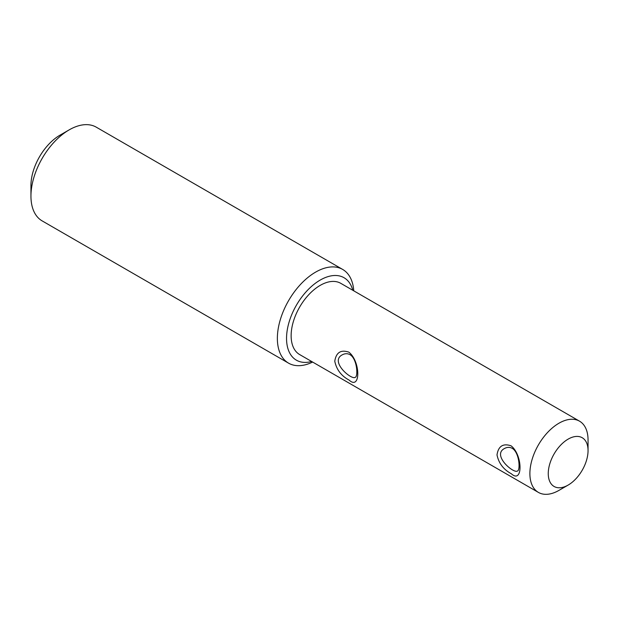 <?xml version="1.0" encoding="UTF-8"?>
<svg xmlns="http://www.w3.org/2000/svg" width="619" height="619" viewBox="0 0 619 619"><rect width="100%" height="100%" fill="white"/><g stroke="black" fill="none" stroke-linecap="round" stroke-linejoin="round"><path stroke-width="0.93" d="M558.972 490.372L568.157 485.072L558.972 490.372A41.125 23.746 -60 0 1 538.406 492.407A41.125 23.746 -60 0 1 538.406 444.922A41.125 23.746 -60 0 1 579.531 421.175A41.125 23.746 -60 0 1 588.05 440.001L588.05 450.609A28.141 16.249 -60 0 1 568.157 485.072A28.141 16.249 -60 0 1 548.256 473.581A28.141 16.249 -60 0 1 568.157 439.119A28.141 16.249 -60 0 1 588.05 450.609M538.406 492.407L299.65 354.563A41.125 23.746 -60 0 1 299.65 307.078A41.125 23.746 -60 0 1 340.775 283.332L579.531 421.175M348.837 352.149C360.699 361.326 360.753 390.744 349.077 380.074C341.278 375.895 336.512 369.613 334.771 361.217C336.132 352.49 340.821 349.464 348.837 352.149M511.07 445.812C522.931 454.988 522.985 484.406 511.309 473.736C503.51 469.558 498.744 463.275 497.003 454.888C498.365 446.152 503.054 443.127 511.07 445.812M312.641 362.061A54.108 31.244 -60 0 1 288.57 363.16A54.108 31.244 -60 0 1 288.57 300.679A54.108 31.244 -60 0 1 342.678 269.435A54.108 31.244 -60 0 1 353.766 290.837M288.57 363.16L42.154 220.898A54.108 31.244 -60 0 1 30.95 196.122A54.108 31.244 -60 0 1 69.212 129.851A54.108 31.244 -60 0 1 96.27 127.174L342.678 269.435M30.95 196.122L30.95 185.522A41.125 23.746 -60 0 1 60.028 135.151L69.212 129.851M311.651 361.488A47.617 27.491 -60 0 1 286.667 334.987A47.617 27.491 -60 0 1 317.33 281.877A47.617 27.491 -60 0 1 352.776 290.265M350.083 354.718C347.623 353.341 345.031 353.372 342.315 354.811C329.316 361.395 351.677 380.468 355.306 377.304C358.2 376.453 357.217 358.997 350.083 354.718M512.315 448.388C509.855 447.011 507.263 447.034 504.555 448.473C491.548 455.058 513.909 474.131 517.538 470.966C520.432 470.115 519.449 452.667 512.315 448.388"/></g></svg>
